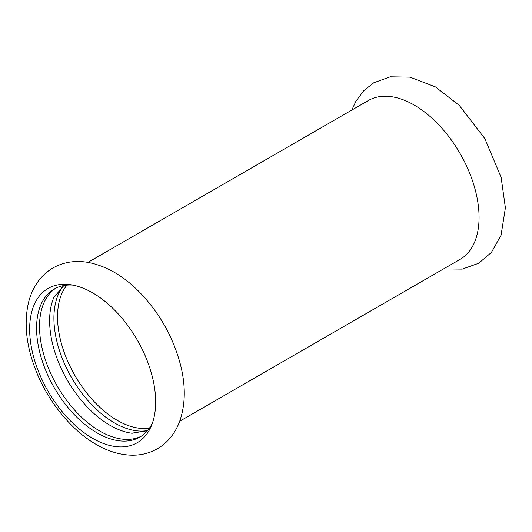 <?xml version="1.0" encoding="UTF-8"?>
<svg xmlns="http://www.w3.org/2000/svg" width="532" height="532" viewBox="0 0 532 532"><rect width="100%" height="100%" fill="white"/><g stroke="black" fill="none" stroke-linecap="round" stroke-linejoin="round"><path stroke-width="0.8" d="M155.65 401.966A89.09 51.438 -120 0 0 70.171 284.667A89.09 51.438 -120 0 0 29.652 329.228A89.09 51.438 -120 0 0 92.654 438.341A89.09 51.438 -120 0 0 151.5 425.527A89.09 51.438 -120 0 0 155.65 401.966M63.581 285.857A85.506 49.37 -120 0 0 61.28 355.795A85.506 49.37 -120 0 0 114.38 422.874A85.506 49.37 -120 0 0 147.171 430.641M132.249 433.281A85.506 49.37 60 0 1 131.737 433.214A85.506 49.37 60 0 1 110.091 425.347A85.506 49.37 60 0 1 53.639 297.933A85.506 49.37 60 0 1 53.832 297.468M141.239 436.22A85.506 49.37 60 0 1 99.983 431.186A85.506 49.37 60 0 1 44.528 357.172A85.506 49.37 60 0 1 55.78 288.204M72.871 285.112A85.506 49.37 -120 0 0 54.284 289.009A85.506 49.37 -120 0 0 36.575 328.158A85.506 49.37 -120 0 0 97.037 432.882A85.506 49.37 -120 0 0 139.796 437.118A85.506 49.37 -120 0 0 152.465 422.973M179.703 421.244L460.067 259.377A91.717 52.954 -120 0 0 479.066 217.388A91.717 52.954 -120 0 0 439.026 125.087A91.717 52.954 -120 0 0 368.35 100.515L87.986 262.382M66.906 285.139A84.555 48.818 -120 0 0 57.536 316.833A84.555 48.818 -120 0 0 88.571 395.283A84.555 48.818 -120 0 0 149.459 428.12M96.225 444.473C107.896 451.289 119.727 454.867 131.737 455.199C140.98 455.352 149.539 453.204 157.412 448.742C162.513 445.776 166.935 441.979 170.679 437.351C174.556 432.516 177.588 427.083 179.776 421.045C185.475 404.413 185.754 385.813 180.614 365.251C173.166 336.769 159.061 311.991 138.3 290.924C122.766 275.496 106.127 266.007 88.398 262.456C82.014 261.298 75.73 261.192 69.552 262.143C57.469 264.151 47.534 269.877 39.74 279.327C34.334 286.11 30.563 293.977 28.422 302.921C24.139 322.099 25.995 342.934 33.988 365.418C45.533 398.209 69.619 429.277 96.225 444.473M131.737 433.214L146.839 430.84L147.909 430.175M64.352 285.458L63.228 286.056L53.639 297.933M351.832 110.058L356.008 101.047L363.782 90.646L373.876 82.699L390.302 76.801L409.999 77.133L435.435 86.902L459.262 105.349L484.871 138.633L501.124 177.402L505.4 207.819L501.071 235.21L491.402 252.447L478.68 263.26L462.228 269.119L443.548 268.913"/></g></svg>
